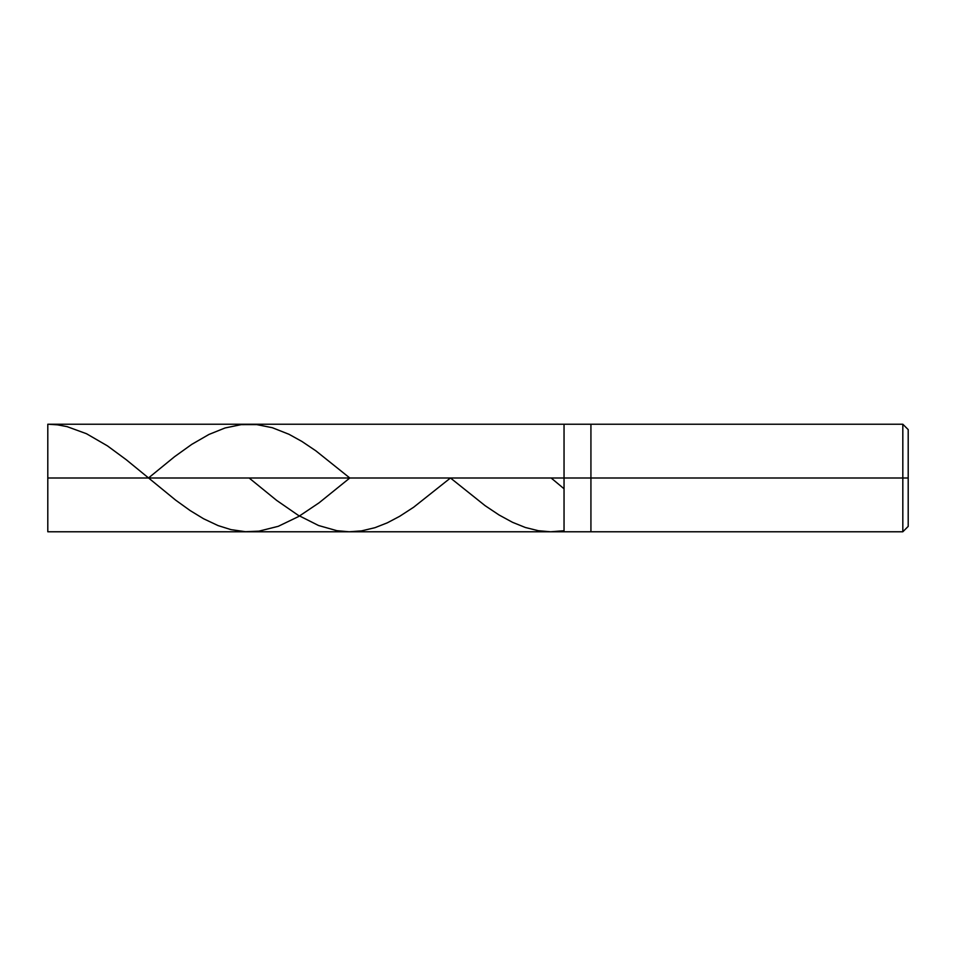 <?xml version="1.0" encoding="UTF-8"?>
<svg xmlns="http://www.w3.org/2000/svg" width="956" height="956" viewBox="0 0 956 956"><rect width="100%" height="100%" fill="white"/><g stroke="black" fill="none" stroke-linecap="round" stroke-linejoin="round"><path stroke-width="1.43" d="M47.8 478L47.8 531.775L47.8 478L564.04 478L564.04 531.775L564.04 424.225L564.04 478L47.8 478L47.8 424.225L47.8 478L47.8 424.225L47.8 478L47.8 424.225L57.468 424.834L67.135 426.651L86.482 433.725L107.431 445.866L126.24 459.716L175.653 500.143L190.16 510.576L203.592 518.761L218.099 525.597L230.994 529.636L245.501 531.691L258.933 531.154L278.268 526.314L298.678 516.491L319.101 502.796L349.8 478L315.874 450.838L301.905 441.445L289.011 434.299L272.352 427.714L256.782 424.607L241.199 424.631L225.078 427.965L208.97 434.442L191.774 444.361L174.578 456.681L148.467 478M564.04 478L564.04 531.775L564.04 478L590.928 478L590.928 531.775L590.928 478L590.928 531.775L590.928 478L902.822 478L902.822 531.775L902.822 478L902.822 531.775L902.822 478L908.2 478L908.2 526.398L908.2 429.603L908.2 478L902.822 478L902.822 424.225L902.822 478L590.928 478L590.928 424.225L590.928 478L564.04 478L564.04 424.225L564.04 478M590.928 478L590.928 424.225L590.928 478M902.822 478L902.822 424.225L902.822 478M551.134 478L563.526 488.337M249.134 478L276.654 500.394L298.141 515.236L318.563 525.513L336.823 530.676L349.179 531.775L361.535 530.879L374.967 527.688L387.323 522.824L399.68 516.3L413.649 507.23L450.467 478L485.098 505.664L499.068 514.985L512.488 522.299L525.382 527.497L538.276 530.7L550.632 531.775L563.526 530.771M47.8 531.775L902.822 531.775L908.2 526.398M47.8 424.225L902.822 424.225L908.2 429.603"/></g></svg>
